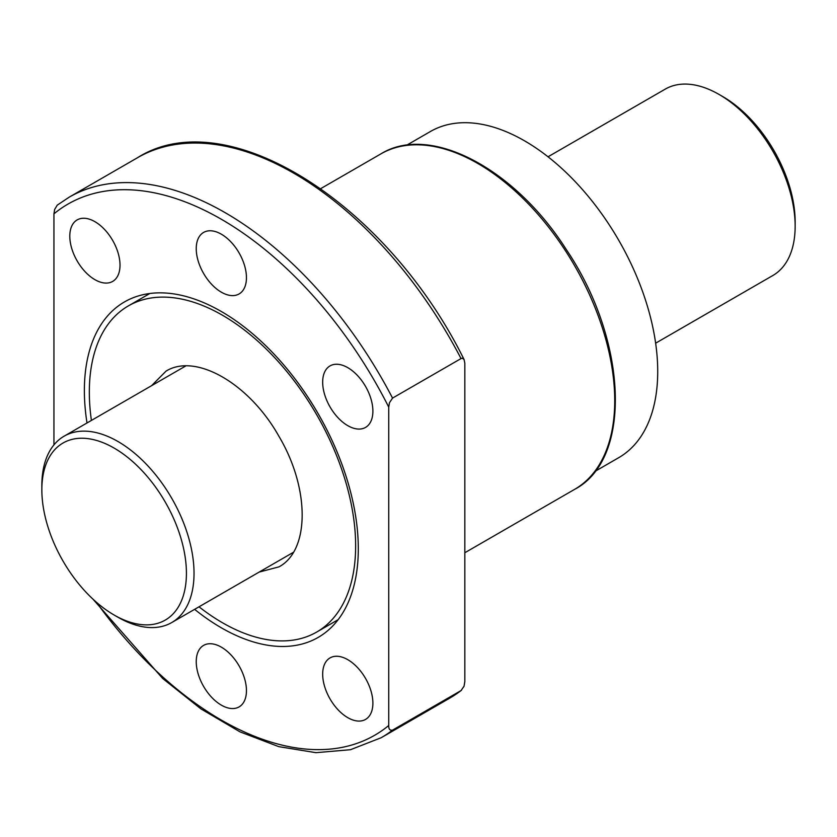 <?xml version="1.0" encoding="UTF-8"?>
<svg xmlns="http://www.w3.org/2000/svg" width="837" height="837" viewBox="0 0 837 837"><rect width="100%" height="100%" fill="white"/><g stroke="black" fill="none" stroke-linecap="round" stroke-linejoin="round"><path stroke-width="1.26" d="M594.961 471.409L618.721 457.682A188.315 108.726 -120 0 0 618.721 240.24A188.315 108.726 -120 0 0 430.406 131.514L406.646 145.23M259.188 572.069L278.983 566.858C309.753 550.474 310.014 488.651 279.003 436.433C249.342 383.461 195.617 352.701 166.04 371.126L151.591 385.679M199.018 606.804A188.315 108.726 -120 0 0 222.485 622.759A188.315 108.726 -120 0 0 316.637 632.092A188.315 108.726 -120 0 0 316.637 414.639A188.315 108.726 -120 0 0 128.323 305.923A188.315 108.726 -120 0 0 91.411 420.425M461.438 690.316L449.657 698.184A312.065 180.175 -120 0 0 461.03 690.588L464.033 686.246L464.828 681.569L464.828 363.195L464.054 359.491L462.306 358.215L461.03 358.571A312.065 180.175 -120 0 0 137.592 157.67L69.115 197.208L57.251 205.149L54.635 209.491L53.945 213.833L53.945 444.886M461.03 690.588L392.543 730.126C389.875 730.628 388.598 729.079 388.745 725.501L388.745 407.127A306.687 177.067 -120 0 0 53.945 213.833M388.745 407.127L389.435 402.796L392.543 398.098L461.03 358.571M221.345 647.147A35.51 20.506 60 0 1 244.54 678.441A35.51 20.506 60 0 1 239.1 706.899A35.51 20.506 60 0 1 203.59 686.392A35.51 20.506 60 0 1 203.59 645.39A35.51 20.506 60 0 1 221.345 647.147M347.784 659.671A35.51 20.506 60 0 1 370.979 690.964A35.51 20.506 60 0 1 365.539 719.422A35.51 20.506 60 0 1 330.029 698.916A35.51 20.506 60 0 1 330.029 657.913A35.51 20.506 60 0 1 347.784 659.671M221.345 234.193A35.51 20.506 60 0 1 244.54 265.486A35.51 20.506 60 0 1 239.1 293.944A35.51 20.506 60 0 1 203.59 273.437A35.51 20.506 60 0 1 203.59 232.435A35.51 20.506 60 0 1 221.345 234.193M94.905 221.669A35.51 20.506 60 0 1 118.101 252.962A35.51 20.506 60 0 1 112.66 281.42A35.51 20.506 60 0 1 77.15 260.914A35.51 20.506 60 0 1 77.15 219.911A35.51 20.506 60 0 1 94.905 221.669M347.784 367.663A35.51 20.506 60 0 1 370.979 398.956A35.51 20.506 60 0 1 365.539 427.414A35.51 20.506 60 0 1 330.029 406.918A35.51 20.506 60 0 1 330.029 365.905A35.51 20.506 60 0 1 347.784 367.663M194.623 609.346A193.692 111.834 -120 0 0 221.345 627.813A193.692 111.834 -120 0 0 318.186 637.407A193.692 111.834 -120 0 0 318.186 413.75A193.692 111.834 -120 0 0 124.493 301.916A193.692 111.834 -120 0 0 87.006 422.967M114.135 448.088A102.229 59.019 -120 0 0 41.85 489.823A102.229 59.019 -120 0 0 114.135 615.028A102.229 59.019 -120 0 0 186.421 573.293A102.229 59.019 -120 0 0 114.135 448.088M722.865 96.642L719.056 94.445L722.865 96.642A102.229 59.019 60 0 1 795.15 221.847L795.15 226.241A107.607 62.126 -120 0 0 719.056 94.445A107.607 62.126 -120 0 0 665.258 89.12L548.036 156.791M41.85 489.823L41.85 485.429A107.607 62.126 60 0 1 64.135 436.171A107.607 62.126 60 0 1 117.944 441.497A107.607 62.126 60 0 1 188.241 536.329A107.607 62.126 60 0 1 171.742 622.55A107.607 62.126 60 0 1 117.944 617.225L114.135 615.028M655.643 343.18L772.865 275.499A107.607 62.126 -120 0 0 795.15 226.241M449.657 698.184L381.18 737.721A312.065 180.175 -120 0 0 392.543 730.126M96.464 602.295A306.687 177.067 -120 0 0 388.745 725.501M392.543 398.098A312.065 180.175 -120 0 0 69.115 197.208M380.919 153.872C429.894 123.447 514.724 168.321 566.377 249.667C627.468 340.167 632.72 459.084 574.611 489.363A193.692 111.834 -120 0 0 574.621 265.706A193.692 111.834 -120 0 0 380.919 153.872L320.812 188.576M149.854 293.494L128.323 305.923M338.169 619.662L316.637 632.092M93.033 599.208L162.702 678.504L200.985 708.929L240.052 731.883L278.742 746.635L315.926 752.672L350.462 749.711L381.18 737.721M464.127 359.628C386.673 202.952 226.419 101.35 137.592 157.67M574.611 489.363L464.828 552.744M185.709 365.978L64.135 436.171M293.316 552.368L171.742 622.55"/></g></svg>
